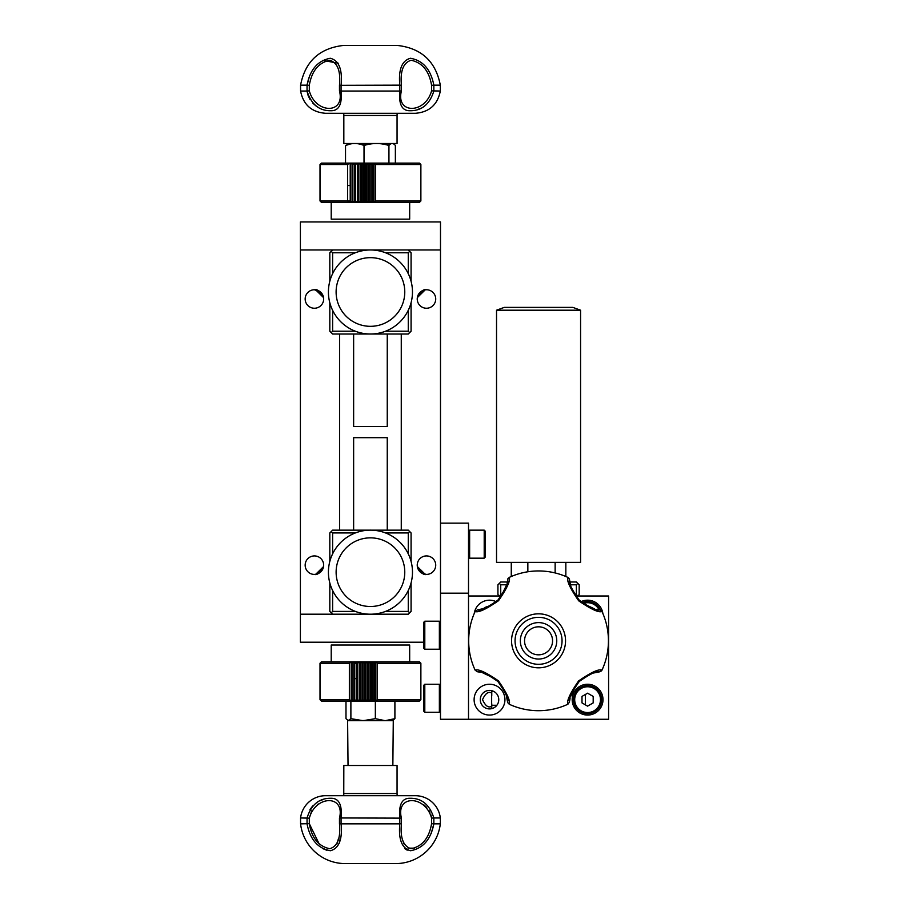 <?xml version="1.0" encoding="UTF-8"?>
<svg xmlns="http://www.w3.org/2000/svg" width="909" height="909" viewBox="0 0 909 909"><rect width="100%" height="100%" fill="white"/><g stroke="black" fill="none" stroke-linecap="round" stroke-linejoin="round"><path stroke-width="1.36" d="M585.362 704.85L585.339 695.555M482.52 699.657C485.338 693.419 488.383 691.192 491.655 692.988L491.655 706.327C488.406 708.134 485.361 705.907 482.52 699.657M572.181 699.657A15.408 15.408 0 0 0 587.589 715.065A15.408 15.408 0 0 0 602.997 699.657A15.408 15.408 0 0 0 587.589 684.25A15.408 15.408 0 0 0 572.181 699.657M474.112 699.657A15.408 15.408 0 0 0 489.519 715.065A15.408 15.408 0 0 0 504.938 699.657A15.408 15.408 0 0 0 489.519 684.25A15.408 15.408 0 0 0 474.112 699.657M506.665 584.782L500.734 584.782L500.734 594.588L502.37 594.588L501.427 595.997L468.51 595.997L468.51 719.269L608.598 719.269L608.598 595.997L575.692 595.997L574.738 594.588L576.374 594.588L576.374 584.782L570.443 584.782M498.768 699.657A9.249 9.249 0 0 0 489.519 690.408A9.249 9.249 0 0 0 480.282 699.657A9.249 9.249 0 0 0 489.519 708.906A9.249 9.249 0 0 0 498.768 699.657M602.849 613.45A15.408 15.408 0 0 0 580.896 601.724L582.101 602.712A14.01 14.01 0 0 1 600.429 610.019M496.212 601.724A15.408 15.408 0 0 0 474.259 613.45M489.326 606.36A9.249 9.249 0 0 0 483.372 608.7M500.734 594.588L499.325 595.997L497.927 594.588L497.927 584.782L500.734 581.987L507.267 581.987M570.772 585.975L569.534 579.692L569.841 581.987L576.374 581.987L579.181 584.782L579.181 594.588L577.783 595.997L576.374 594.588M499.325 583.385L500.734 584.782M576.374 584.782L577.783 583.385M538.56 710.69A69.868 69.868 0 0 1 509.188 704.225L509.188 704.225C510.653 701.146 507.063 693.34 498.416 680.83C485.929 672.274 478.179 668.729 475.146 670.183A69.868 69.868 0 0 1 475.146 611.462L477.418 609.837C479.85 611.166 486.667 607.951 497.859 600.179C505.677 588.964 508.904 582.135 507.574 579.692L509.188 577.42A69.868 69.868 0 0 1 567.92 577.42L569.534 579.692C568.205 582.124 571.431 588.93 579.192 600.122C590.407 607.939 597.247 611.178 599.69 609.837L601.963 611.462A69.868 69.868 0 0 1 601.963 670.183L599.69 671.808C597.258 670.478 590.441 673.694 579.249 681.455C571.443 692.681 568.205 699.51 569.534 701.953L567.92 704.225A69.868 69.868 0 0 1 538.56 710.69M538.56 613.825A26.997 26.997 0 0 1 565.546 640.822A26.997 26.997 0 0 1 538.56 667.82A26.997 26.997 0 0 1 511.562 640.822A26.997 26.997 0 0 1 538.56 613.825M567.92 704.225C566.455 701.203 570.011 693.442 578.567 680.955C591.077 672.308 598.872 668.717 601.963 670.183L601.406 670.978M601.963 611.462C598.94 612.916 591.18 609.371 578.692 600.815C570.045 588.293 566.455 580.499 567.92 577.42L567.92 577.42M538.56 617.336A23.486 23.486 0 0 0 515.062 640.822A23.486 23.486 0 0 0 538.56 664.309A23.486 23.486 0 0 0 562.046 640.822A23.486 23.486 0 0 0 538.56 617.336M538.56 659.036A18.214 18.214 0 0 1 520.346 640.822A18.214 18.214 0 0 1 538.56 622.608A18.214 18.214 0 0 1 556.763 640.822A18.214 18.214 0 0 1 538.56 659.036M475.702 610.666L475.146 611.462C478.236 612.927 486.031 609.337 498.541 600.69C507.097 588.203 510.653 580.442 509.188 577.42M598.804 609.734L596.213 609.314M594.645 608.95L582.987 603.394M579.249 600.179L577.42 598.202M575.863 596.236L571.307 587.612M569.636 701.066L570.068 698.476M570.432 696.919L575.976 685.25M579.192 681.523L581.169 679.693M583.146 678.125L591.759 673.569M593.407 673.035L599.69 671.808M508.381 703.668L507.574 701.953C508.904 699.521 505.677 692.703 497.916 681.523C486.701 673.705 479.861 670.467 477.418 671.808L475.146 670.183M478.316 671.899L480.895 672.33M482.463 672.694L494.121 678.239M497.859 681.455L499.689 683.432M501.245 685.409L505.802 694.021M506.336 695.669L507.574 701.953M507.29 581.862L507.04 583.158M506.677 584.726L501.132 596.395M497.916 600.122L495.939 601.951M493.962 603.508L485.349 608.064M483.702 608.598L477.418 609.837M600.474 699.657A12.885 12.885 0 0 0 587.589 686.772A12.885 12.885 0 0 0 574.693 699.657A12.885 12.885 0 0 0 587.589 712.542A12.885 12.885 0 0 0 600.474 699.657M573.579 699.657A14.01 14.01 0 0 1 587.589 685.647A14.01 14.01 0 0 1 601.599 699.657A14.01 14.01 0 0 1 587.589 713.667A14.01 14.01 0 0 1 573.579 699.657M593.191 696.419L593.191 702.896L587.589 706.134L581.987 702.896L581.987 696.419L587.589 693.192L593.191 696.419M599.076 609.769A12.885 12.885 0 0 0 583.135 603.508M522.198 310.208L496.53 310.208L496.53 562.364L580.578 562.364L580.578 310.208L522.198 310.208M580.578 310.208L572.886 307.401L504.222 307.401L496.53 310.208M511.267 562.364L511.267 576.499M565.841 562.364L565.841 576.499M527.845 562.364L527.845 571.772M555.138 562.364L555.138 572.943M524.686 638.868A14.01 14.01 0 0 1 540.503 626.949A14.01 14.01 0 0 1 552.422 642.765A14.01 14.01 0 0 1 536.605 654.696A14.01 14.01 0 0 1 524.686 638.868M569.636 580.567L569 578.294M569.034 578.351L567.932 577.42M508.051 578.363L507.574 579.692M320.582 292.107L314.412 289.755C317.23 288.823 320.275 291.437 323.547 297.595C323.638 301.049 323.638 301.049 323.547 297.595L321.979 293.698M315.673 289.835L323.547 297.595C323.638 301.049 323.638 301.049 323.547 297.595C323.638 301.049 323.638 301.049 323.547 297.595L315.673 289.846M314.412 308.242A9.249 9.249 0 0 0 323.661 299.004A9.249 9.249 0 0 0 314.412 289.755A9.249 9.249 0 0 0 305.163 299.004A9.249 9.249 0 0 0 314.412 308.242M426.48 308.242A9.249 9.249 0 0 0 435.729 299.004A9.249 9.249 0 0 0 426.48 289.755A9.249 9.249 0 0 0 417.231 299.004A9.249 9.249 0 0 0 426.48 308.242M426.48 574.42C423.662 575.34 420.617 572.727 417.345 566.568C417.254 563.114 417.254 563.114 417.345 566.568C417.254 563.114 417.254 563.114 417.345 566.568C420.594 572.715 423.639 575.329 426.48 574.42A9.249 9.249 0 0 0 435.729 565.171A9.249 9.249 0 0 0 426.48 555.922A9.249 9.249 0 0 0 417.231 565.171A9.249 9.249 0 0 0 426.48 574.42L422.083 573.306M422.026 573.272L420.378 572.125M420.322 572.068L418.867 570.42M418.742 570.227L417.913 568.636M317.139 574.011L314.412 574.42C317.23 575.34 320.275 572.727 323.547 566.568C323.638 563.114 323.638 563.114 323.547 566.568C323.638 563.114 323.638 563.114 323.547 566.568L315.673 574.329M314.412 574.42A9.249 9.249 0 0 0 323.661 565.171A9.249 9.249 0 0 0 314.412 555.922A9.249 9.249 0 0 0 305.163 565.171A9.249 9.249 0 0 0 314.412 574.42C317.23 575.34 320.275 572.727 323.547 566.568C323.638 563.114 323.638 563.114 323.547 566.568C323.638 563.114 323.638 563.114 323.547 566.568L321.979 570.477M320.582 572.056L317.98 573.704M417.345 566.568C417.254 563.114 417.254 563.114 417.345 566.568C417.254 563.114 417.254 563.114 417.345 566.568L425.219 574.329M425.219 289.835L417.345 297.595C417.254 301.049 417.254 301.049 417.345 297.595C417.254 301.049 417.254 301.049 417.345 297.595C420.594 291.459 423.639 288.846 426.48 289.755C423.639 288.846 420.594 291.459 417.345 297.595C417.254 301.049 417.254 301.049 417.345 297.595C417.254 301.049 417.254 301.049 417.345 297.595L425.219 289.835M423.685 642.22L300.402 642.22L300.402 614.2L332.626 614.2L300.402 614.2L300.402 249.964L440.49 249.964L440.49 719.269L468.51 719.269M401.267 530.152L401.267 334.023M385.53 611.405L408.266 611.405L409.675 612.802L408.266 614.2L332.626 614.2L331.217 612.802L332.626 611.405L355.362 611.405M339.625 530.152L339.625 334.023M411.073 281.233L411.073 252.77L408.266 249.964L440.49 249.964L440.49 221.944L300.402 221.944L300.402 249.964L332.626 249.964L329.819 252.77L329.819 281.233M408.266 273.677L408.266 252.77L385.53 252.77M355.362 252.77L332.626 252.77L332.626 273.677M332.626 310.31L332.626 331.217L355.362 331.217M385.53 331.217L408.266 331.217L408.266 310.31M329.819 302.754L329.819 331.217L332.626 334.023L408.266 334.023L409.675 332.626L408.266 331.217M331.217 332.626L332.626 331.217M409.675 332.626L411.073 331.217L411.073 302.754M408.266 252.77L409.675 251.373M332.626 252.77L331.217 251.373M408.266 611.405L408.266 590.498M408.266 553.854L408.266 532.947L385.53 532.947M355.362 532.947L332.626 532.947L332.626 553.854M332.626 590.498L332.626 611.405M408.266 532.947L409.675 531.549L411.073 532.947L411.073 561.421M411.073 582.942L411.073 611.405L409.675 612.802M329.819 582.942L329.819 611.405L331.217 612.802M329.819 561.421L329.819 532.947L331.217 531.549L332.626 532.947M331.217 531.549L332.626 530.152L408.266 530.152L409.675 531.549M341.08 91.036L399.824 91.036L399.824 85.151L339.466 85.31C340.795 71.016 337.569 62.664 329.808 60.267C318.593 62.63 311.753 70.982 309.31 85.31L309.31 90.866C315.696 114.159 345.386 114.261 339.466 90.866L341.08 91.036C342.273 104.33 338.875 110.898 330.887 110.728C319.218 110.921 311.276 104.365 307.037 91.036L307.049 85.151L309.31 85.31M399.812 85.151C398.347 69.561 401.903 60.596 410.459 58.267C422.969 60.483 430.764 69.448 433.854 85.151L431.582 85.31C429.15 71.016 422.333 62.664 411.141 60.267C403.323 62.63 400.096 70.982 401.426 85.31L401.426 90.866C395.506 114.159 425.117 114.261 431.582 90.866L440.32 91.036C437.581 104.774 429.23 112.193 415.277 113.307L397.131 113.307L397.063 115.477L343.829 115.477L343.761 113.307L325.615 113.307C311.662 112.193 303.311 104.774 300.572 91.036L307.037 91.036M307.117 91.57L308.117 95.479M308.128 95.536L310.049 99.547M312.764 103.126L316.15 106.069M440.32 91.036L440.32 85.151C435.729 61.437 421.435 48.2 397.438 45.45L343.454 45.45C319.457 48.2 305.163 61.437 300.572 85.151L307.037 85.151C310.06 69.561 317.82 60.596 330.308 58.267C338.955 60.483 342.545 69.448 341.08 85.151M338.239 63.21L322.797 60.38M309.708 75.39L307.049 85.151M309.31 90.866L307.049 91.036M440.32 85.151L433.854 85.151M417.265 109.648L421.049 108.216M433.854 91.036C429.65 104.33 421.696 110.898 410.004 110.728C402.028 110.921 398.619 104.365 399.812 91.036M401.426 90.866L399.824 91.036M399.824 85.151L401.426 85.31M397.063 115.477L397.063 143.497L343.829 143.497L343.829 115.477M386.802 253.281A42.03 42.03 0 0 1 409.152 308.356A42.03 42.03 0 0 1 354.09 330.706A42.03 42.03 0 0 1 331.728 275.632A42.03 42.03 0 0 1 386.802 253.281M383.814 260.372A34.326 34.326 0 0 1 402.062 305.356A34.326 34.326 0 0 1 357.078 323.615A34.326 34.326 0 0 1 338.818 278.631A34.326 34.326 0 0 1 383.814 260.372M359.759 531.526A42.03 42.03 0 0 1 411.095 561.489A42.03 42.03 0 0 1 381.132 612.825A42.03 42.03 0 0 1 329.797 582.862A42.03 42.03 0 0 1 359.759 531.526M361.714 538.98A34.326 34.326 0 0 1 403.641 563.444A34.326 34.326 0 0 1 379.178 605.371A34.326 34.326 0 0 1 337.25 580.908A34.326 34.326 0 0 1 361.714 538.98M440.49 642.22L439.365 642.22M387.257 334.023L387.257 426.48L353.635 426.48L353.635 334.023M353.635 530.152L353.635 437.683L387.257 437.683L387.257 530.152M440.32 817.964L433.843 817.964L433.843 823.849L431.582 823.69L431.582 818.134C425.196 794.841 395.506 794.739 401.426 818.134L341.068 817.964L341.068 823.849L339.466 823.69L339.466 818.134C345.386 794.841 315.775 794.739 309.31 818.134L300.572 817.964A25.213 25.213 0 0 1 325.615 795.693L415.277 795.693A25.213 25.213 0 0 1 440.32 817.964L440.32 823.849A44.984 44.984 0 0 1 397.438 863.55L343.454 863.55A44.984 44.984 0 0 1 300.572 823.849L309.31 823.69C311.742 837.984 318.559 846.336 329.751 848.733C337.557 846.37 340.795 838.018 339.466 823.69M307.037 817.964C311.242 804.67 319.195 798.102 330.887 798.272C338.864 798.079 342.261 804.635 341.08 817.964M399.812 817.964C398.619 804.67 402.017 798.102 410.004 798.272C421.674 798.079 429.616 804.635 433.854 817.964M433.843 823.849L440.32 823.849M431.184 833.61L433.854 823.849C430.821 839.439 423.071 848.404 410.584 850.733C401.937 848.517 398.347 839.552 399.812 823.849L401.426 823.69C400.096 837.984 403.323 846.336 411.084 848.733C422.299 846.37 429.139 838.018 431.582 823.69M341.068 823.849L399.812 823.849M341.08 823.849C342.545 839.439 338.989 848.404 330.433 850.733C317.923 848.517 310.128 839.552 307.037 823.849M339.466 818.134L341.068 817.964M431.582 818.134L433.843 817.964L431.582 818.134M322.809 848.62L326.547 850.165M339.171 843.507L340.273 838.439M404.653 848.563L407.198 850.165M414.606 848.165L408.016 848.142M403.96 843.927L402.823 840.609M423.98 804.954L426.719 807.453M429.059 810.669L429.923 812.339M430.821 814.714L431.536 817.805M323.627 799.352L319.843 800.784M312.764 805.874L310.037 809.453M319.15 843.893L309.31 823.69L309.31 818.134L311.764 810.794M317.65 804.431L318.343 803.976M338.512 838.439L336.909 843.984M343.829 793.523L397.063 793.523L397.063 765.503L343.829 765.503L343.761 795.693M397.063 793.523L397.131 795.693M392.449 720.678L394.904 718.667L385.132 720.678L375.349 718.667L363.123 720.678L350.885 718.667L348.033 720.678L392.858 720.678L347.613 720.428L348.033 765.503M320.013 699.657L321.411 701.055L419.481 701.055L420.878 699.657L377.462 699.657L377.462 663.24L420.878 663.24L419.481 661.832L321.411 661.832L320.013 663.24L320.013 699.657L349.351 699.657L349.351 663.24L320.013 663.24M349.351 699.657L351.204 701.032L351.999 699.657L353.817 701.032L354.703 699.657L354.703 663.24L356.476 663.24M361.93 663.24L363.111 663.24L363.111 699.657L364.702 701.032L365.975 699.657L367.486 701.032L368.849 699.657L370.293 701.032L371.724 699.657L373.088 701.032L374.599 699.657L375.883 701.032L377.462 699.657M370.293 663.24L371.724 663.24L371.724 699.657M409.675 661.832L409.675 645.026L331.217 645.026L331.217 661.832M354.703 699.657L356.476 701.032L357.464 699.657L359.18 701.032L360.271 699.657L361.93 701.032L363.111 699.657M371.724 678.648L370.293 678.648M363.111 678.648L361.93 678.648M356.476 678.648L354.703 678.648M351.204 701.032L351.204 661.854L349.351 663.24M351.999 699.657L351.999 663.24L351.204 661.854M353.817 701.032L353.817 661.854L351.999 663.24M357.464 699.657L357.464 663.24L356.476 661.854L354.703 663.24L353.817 661.854M356.476 701.032L356.476 661.854M359.18 701.032L359.18 661.854L357.464 663.24M360.271 699.657L360.271 663.24L359.18 661.854M361.93 701.032L361.93 661.854L360.271 663.24M374.599 699.657L374.599 663.24L373.088 661.854L371.724 663.24L370.293 661.854L368.849 663.24L367.486 661.854L365.975 663.24L364.702 661.854L364.702 701.032M364.702 661.854L363.111 663.24L361.93 661.854M365.975 663.24L365.975 699.657M367.486 661.854L367.486 701.032M368.849 663.24L368.849 699.657M370.293 661.854L370.293 701.032M373.088 661.854L373.088 701.032M374.599 663.24L375.883 661.854L375.883 701.032M377.462 663.24L375.883 661.854M375.542 164.518L374.008 163.131L372.667 164.518L371.213 163.131L369.793 164.518L368.406 163.131L366.918 164.518L365.611 163.131L364.043 164.518L362.839 163.131L361.203 164.518L360.078 163.131L358.385 164.518L357.362 163.131L355.612 164.518L354.68 163.131L352.885 164.518L352.056 163.131L350.215 164.518L350.215 200.934L320.013 200.934L321.411 202.332L419.481 202.332L420.878 200.934L420.878 164.518L375.542 164.518L375.542 200.934L420.878 200.934M420.878 164.518L419.481 163.109L321.411 163.109L320.013 164.518L347.613 164.518L347.613 200.934L349.488 202.309L350.215 200.934L352.056 202.309L352.885 200.934L352.056 200.934M331.217 202.332L331.217 219.149L409.675 219.149L409.675 202.332M347.613 164.518L349.488 163.131L350.215 164.518M347.613 185.527L350.215 185.527M352.056 185.527L352.885 185.527M374.008 163.131L374.008 202.309L375.542 200.934M372.667 164.518L372.667 200.934L374.008 202.309M371.213 163.131L371.213 202.309L372.667 200.934M369.793 164.518L369.793 200.934L371.213 202.309M368.406 163.131L368.406 202.309L369.793 200.934M366.918 164.518L366.918 200.934L368.406 202.309M365.611 163.131L365.611 202.309L366.918 200.934M364.043 164.518L364.043 200.934L365.611 202.309M362.839 163.131L362.839 202.309L364.043 200.934M352.885 164.518L352.885 200.934L354.68 202.309L355.612 200.934L357.362 202.309L358.385 200.934L360.078 202.309L361.203 200.934L361.203 164.518M361.203 200.934L362.839 202.309M360.078 202.309L360.078 163.131M358.385 200.934L358.385 164.518M357.362 202.309L357.362 163.131M355.612 200.934L355.612 164.518M354.68 202.309L354.68 163.131M352.056 202.309L352.056 163.131M350.295 143.997L345.522 145.497L345.522 163.109M370.44 143.997L358.873 143.917M345.522 145.497C351.703 142.872 357.873 142.872 364.02 145.497C372.304 142.872 380.61 142.872 388.938 145.497C391.086 142.872 393.222 142.872 395.37 145.497L395.37 163.109M382.019 143.917L390.597 143.997M388.938 145.497L388.938 163.109M364.02 145.497L364.02 163.109M348.442 720.678L345.988 718.667L345.988 701.055M394.904 718.667L394.904 701.055M350.885 718.667L350.885 701.055M375.349 718.667L375.349 701.055M440.49 523.141L468.51 523.141L468.51 595.997M468.51 593.191L440.49 593.191M424.798 712.27L423.685 711.145L423.685 685.375L424.798 684.25L424.798 712.27L439.365 712.27L439.365 684.25L424.798 684.25M440.49 693.783L439.365 693.783M440.49 691.976L439.365 691.976M440.49 700.066L439.365 700.066M440.49 704.543L439.365 704.543M440.49 702.725L439.365 702.725M424.798 649.231L423.685 648.106L423.685 622.324L424.798 621.211L424.798 649.231L439.365 649.231L439.365 621.211L424.798 621.211M440.49 630.744L439.365 630.744M440.49 628.926L439.365 628.926M440.49 637.027L439.365 637.027M484.202 530.152L485.315 531.265L485.315 557.047L484.202 558.171L484.202 530.152L469.635 530.152L469.635 558.171L484.202 558.171M468.51 545.139L469.635 545.139M468.51 539.105L469.635 539.105M468.51 550.184L469.635 550.184M433.843 85.151L433.843 91.036M431.582 90.866L431.582 85.31M339.466 90.866L339.466 85.31M341.068 85.151L341.068 91.036M307.049 823.849L307.049 817.964M401.426 818.134L401.426 823.69M399.824 823.849L399.824 817.964M585.339 714.906L585.339 713.485M585.339 704.839L585.339 703.759M585.339 685.829L585.339 684.409M585.339 601.781L585.339 600.36M496.882 705.259L491.769 705.259M573.227 705.259L574.749 705.259M574.67 691.249L576.374 691.249M493.371 691.249L491.769 691.249M491.769 708.634L491.769 703.759M491.769 695.555L491.769 690.692M415.277 113.307L325.615 113.307M300.572 91.036L300.572 85.151M300.572 817.964L300.572 823.849M393.279 720.428L392.858 765.503M420.878 663.24L420.878 699.657M320.013 200.934L320.013 164.518M468.51 557.047L469.635 558.171M468.51 531.265L469.635 530.152"/></g></svg>
